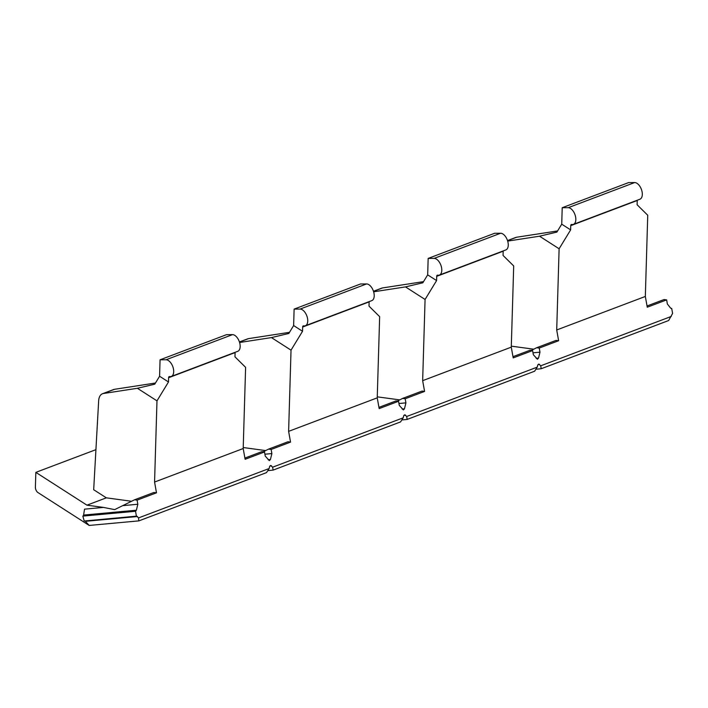 <?xml version="1.0" encoding="UTF-8"?>
<svg xmlns="http://www.w3.org/2000/svg" width="708" height="708" viewBox="0 0 708 708"><rect width="100%" height="100%" fill="white"/><g stroke="black" fill="none" stroke-linecap="round" stroke-linejoin="round"><path stroke-width="1.06" d="M89.173 525.442L37.966 492.573A4.266 2.363 69.3 0 1 35.4 487.166L35.843 472.369L86.942 505.167L103.465 507.415L84.535 509.158L83.597 515.07A1.425 1.168 -95.3 0 1 82.836 516.114L84.225 521.008L136.671 516.141L138.573 517.902L138.741 520.884L89.173 525.442L85.376 521.318L137.494 516.521M244.888 458.067L261.951 451.615L264.5 451.961L265.234 456.076L269.332 460.625L270.421 459.519L271.881 453.562L271.146 449.447L290.537 442.111L288.616 431.358L377.24 397.843L379.161 408.596L398.542 401.268L399.277 405.383L403.374 409.932L404.463 408.826L405.923 402.87L405.188 398.754L424.579 391.418L422.658 380.665L511.282 347.15L513.203 357.903L532.593 350.575L533.328 354.69L537.425 359.239L538.514 358.133L539.974 352.177L539.239 348.062L558.621 340.725L556.709 329.972L645.333 296.457L647.254 307.21L666.635 299.882L667.37 303.998L670.635 308.166L671.715 308.484L672.6 313.432L668.653 320.529L541.204 368.726L536.469 369.204M103.465 507.415L114.661 509.618L134.547 499.795L153.937 492.458L156.486 492.812L154.565 482.051L243.198 448.536L245.11 459.288L264.5 451.961M263.243 451.793L268.598 449.102L287.979 441.765L290.537 442.111M378.939 407.374L395.993 400.923L398.542 401.268M397.285 401.1L402.64 398.409L422.03 391.073L424.579 391.418M512.981 356.673L530.044 350.23L532.593 350.575M531.336 350.407L536.691 347.716L556.072 340.38L558.621 340.725M647.032 305.98L664.086 299.537L666.635 299.882M103.403 393.506A14.222 7.868 -110.7 0 0 102.51 393.736L113.59 389.55A14.222 7.868 69.3 0 1 114.475 389.311L103.403 393.506L137.396 388.285L156.981 400.852L154.565 482.051M102.51 393.736A14.222 7.868 -110.7 0 0 98.651 400.896L93.686 489.724L106.333 497.839L131.599 501.273M156.981 400.852L168.495 381.966L159.583 376.249L154.751 384.179L137.396 388.285M114.475 389.311L155.459 383.019M168.495 381.966L168.619 377.718L235.091 352.575L234.959 356.832L245.605 367.337L243.198 448.536M160.07 359.797L166.044 359.77L232.516 334.636L226.542 334.654L160.07 359.797L159.583 376.249M232.516 334.636A8.815 4.876 69.3 0 1 239.499 342.185A8.815 4.876 69.3 0 1 237.764 351.31L171.292 376.444A8.815 4.876 69.3 0 1 169.61 376.55A2.133 1.177 69.3 0 0 169.203 376.576A2.133 1.177 69.3 0 0 168.619 377.718M134.547 499.795L137.095 500.14L156.486 492.812M137.095 500.14L137.83 504.255L136.37 510.211L135.538 511.265L136.414 516.203M138.573 517.902L269.146 468.519L269.624 466.554L270.713 465.448L272.615 467.2L273.111 470.112L268.376 470.59M272.615 467.2L403.188 417.826L403.666 415.861L404.764 414.755L406.666 416.508L407.162 419.419L402.427 419.897M406.666 416.508L537.239 367.133L537.717 365.169L538.806 364.062L540.708 365.815L541.204 368.726M268.598 449.102L271.146 449.447M402.64 398.409L405.188 398.754M536.691 347.716L539.239 348.062M122.927 505.627L137.83 504.255M84.748 520.955A1.425 1.168 -95.3 0 1 85.376 521.318M135.538 511.265L82.836 516.114M269.146 468.519L266.509 472.617L139.069 520.805M403.188 417.826L400.56 421.915L273.111 470.112M537.239 367.133L534.602 371.222L407.162 419.419M398.949 403.516L405.923 402.87M86.942 505.167L106.333 497.839M265.642 450.58L243.225 447.536M399.693 399.887L377.267 396.843M533.735 349.194L511.318 346.15M35.843 472.369L95.925 449.651M264.898 454.209L271.881 453.562M532.991 352.823L539.974 352.177M671.715 308.484L671.219 308.538M294.121 309.104L300.095 309.077L366.558 283.943L360.593 283.961L294.121 309.104L293.634 325.556L288.802 333.477L271.447 337.592L291.023 350.159L302.537 331.273L302.661 327.025L369.134 301.882L369.01 306.139L379.647 316.644L377.24 397.843M291.023 350.159L288.616 431.358M366.558 283.943A8.815 4.876 69.3 0 1 373.55 291.492A8.815 4.876 69.3 0 1 371.806 300.617L305.343 325.751A8.815 4.876 69.3 0 1 303.652 325.857A2.133 1.177 69.3 0 0 303.245 325.884A2.133 1.177 69.3 0 0 302.661 327.025M300.095 309.077A8.815 4.876 69.3 0 1 307.077 316.626A8.815 4.876 69.3 0 1 305.343 325.751M302.537 331.273L293.634 325.556M239.596 342.486L271.447 337.592M239.428 341.955L247.632 338.858A14.222 7.868 69.3 0 1 248.526 338.619L289.501 332.326M428.163 258.411L434.137 258.385L500.609 233.251L494.635 233.268L428.163 258.411L427.676 274.863L422.844 282.784L405.489 286.899L425.074 299.466L436.588 280.58L436.712 276.332L503.184 251.19L503.052 255.446L513.698 265.951L511.282 347.15M425.074 299.466L422.658 380.665M500.609 233.251A8.815 4.876 69.3 0 1 507.592 240.8A8.815 4.876 69.3 0 1 505.857 249.924L439.385 275.058A8.815 4.876 69.3 0 1 437.703 275.164A2.133 1.177 69.3 0 0 437.296 275.191A2.133 1.177 69.3 0 0 436.712 276.332M434.137 258.385A8.815 4.876 69.3 0 1 441.128 265.934A8.815 4.876 69.3 0 1 439.385 275.058M436.588 280.58L427.676 274.863M373.638 291.793L405.489 286.899M373.479 291.262L381.683 288.165A14.222 7.868 69.3 0 1 382.568 287.926L423.552 281.634M562.214 207.718L568.188 207.692L634.651 182.558L628.677 182.576L562.214 207.718L561.727 224.171L556.895 232.091L539.54 236.206L559.116 248.774L570.63 229.888L570.754 225.64L637.227 200.497L637.103 204.754L647.74 215.259L645.333 296.457M559.116 248.774L556.709 329.972M634.651 182.558A8.815 4.876 69.3 0 1 641.643 190.107A8.815 4.876 69.3 0 1 639.899 199.231L573.436 224.365A8.815 4.876 69.3 0 1 571.745 224.471A2.133 1.177 69.3 0 0 571.338 224.498A2.133 1.177 69.3 0 0 570.754 225.64M568.188 207.692A8.815 4.876 69.3 0 1 575.17 215.241A8.815 4.876 69.3 0 1 573.436 224.365M570.63 229.888L561.727 224.171M507.68 241.101L539.54 236.206M507.521 240.57L515.725 237.472A14.222 7.868 69.3 0 1 516.619 237.233L557.594 230.941M166.044 359.77A8.815 4.876 69.3 0 1 173.035 367.319A8.815 4.876 69.3 0 1 171.292 376.444M540.708 365.815L671.281 316.441M83.597 515.07L136.37 510.211M269.881 465.988L271.545 465.829M403.923 415.295L405.587 415.136M402.144 409.038L404.463 408.826M268.093 459.731L270.421 459.519M537.974 364.602L539.638 364.443M536.186 358.345L538.514 358.133M248.526 338.619L239.454 342.053M382.568 287.926L373.505 291.36M516.619 237.233L507.548 240.667"/></g></svg>
